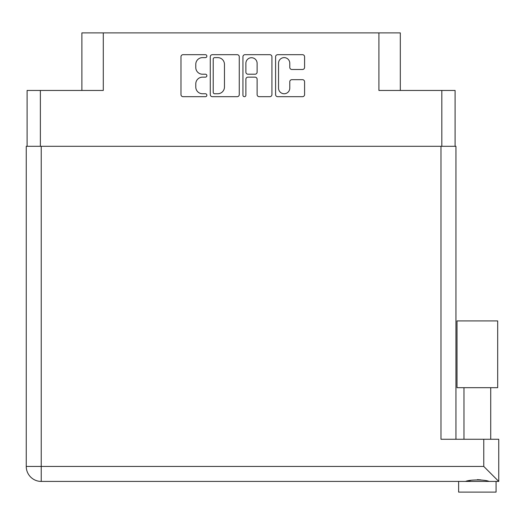 <?xml version="1.0" encoding="UTF-8"?>
<svg xmlns="http://www.w3.org/2000/svg" width="525" height="525" viewBox="0 0 525 525"><rect width="100%" height="100%" fill="white"/><g stroke="black" fill="none" stroke-linecap="round" stroke-linejoin="round"><path stroke-width="0.79" d="M278.539 88.128A5.618 5.618 0 0 0 284.163 93.745A5.618 5.618 0 0 0 289.78 88.128L289.78 81.775A2.1 2.1 0 0 1 291.88 79.675L302.485 79.675A2.1 2.1 0 0 1 304.585 81.775L304.585 94.585A2.1 2.1 0 0 1 302.485 96.685L277.699 96.685A2.1 2.1 0 0 1 275.599 94.585L275.599 56.779A2.1 2.1 0 0 1 277.699 54.679L302.485 54.679A2.1 2.1 0 0 1 304.585 56.779L304.585 67.384A2.1 2.1 0 0 1 302.485 69.484L291.88 69.484A2.1 2.1 0 0 1 289.78 67.384L289.78 63.236A5.618 5.618 0 0 0 284.163 57.619A5.618 5.618 0 0 0 278.539 63.236L278.539 88.128M244.407 96.685A1.47 1.47 0 0 0 245.877 95.215L245.877 79.255A2.1 2.1 0 0 1 247.977 77.155L255.019 77.155A2.1 2.1 0 0 1 257.119 79.255L257.119 94.585A2.1 2.1 0 0 0 259.219 96.685L269.824 96.685A2.1 2.1 0 0 0 271.924 94.585L271.924 56.779A2.1 2.1 0 0 0 269.824 54.679L245.037 54.679A2.1 2.1 0 0 0 242.937 56.779L242.937 95.215A1.47 1.47 0 0 0 244.407 96.685M27.103 90.451L27.103 146.298L27.103 90.451L40.373 90.451L40.373 146.298M239.262 94.585L239.262 56.779A2.1 2.1 0 0 0 237.162 54.679L212.376 54.679A2.1 2.1 0 0 0 210.276 56.779L210.276 94.585A2.1 2.1 0 0 0 212.376 96.685L237.162 96.685A2.1 2.1 0 0 0 239.262 94.585M202.506 57.619L205.393 57.619A1.47 1.47 0 0 0 206.863 56.149A1.47 1.47 0 0 0 205.393 54.679L183.074 54.679A2.1 2.1 0 0 0 180.974 56.779L180.974 94.585A2.1 2.1 0 0 0 183.074 96.685L205.393 96.685A1.47 1.47 0 0 0 206.863 95.215A1.47 1.47 0 0 0 205.393 93.745L202.506 93.745A6.72 6.72 0 0 1 195.779 87.025L195.779 83.875A6.72 6.72 0 0 1 202.506 77.155L205.393 77.155A1.47 1.47 0 0 0 206.863 75.685A1.47 1.47 0 0 0 205.393 74.215L202.506 74.215A6.72 6.72 0 0 1 195.779 67.489L195.779 64.339A6.72 6.72 0 0 1 202.506 57.619M400.312 90.451L400.312 32.885L81.887 32.885L81.887 90.451M103.287 32.885L103.287 90.451L40.373 90.451M455.096 90.451L455.096 146.298L455.096 90.451L378.912 90.451L378.912 32.885M214.686 57.619A1.47 1.47 0 0 0 213.216 59.089L213.216 92.275A1.47 1.47 0 0 0 214.686 93.745L217.731 93.745A6.72 6.72 0 0 0 224.457 87.025L224.457 64.339A6.72 6.72 0 0 0 217.731 57.619L214.686 57.619M257.119 63.341A5.618 5.618 0 0 0 251.501 57.724A5.618 5.618 0 0 0 245.877 63.341L245.877 72.109A2.1 2.1 0 0 0 247.977 74.215L255.019 74.215A2.1 2.1 0 0 0 257.119 72.109L257.119 63.341M477.35 387.686L457.019 387.686L457.019 320.919L497.68 320.919L497.68 387.686L477.35 387.686M467.709 481.123L470.479 480.5M496.072 481.418L496.072 492.115L458.627 492.115L458.627 481.418M41.232 146.298L41.232 466.436L483.768 466.436L483.768 439.261L498.75 439.261L498.75 481.418L41.232 481.418A14.982 14.982 0 0 1 26.25 466.436L26.25 146.298L455.949 146.298L455.949 439.261M483.768 439.261L440.974 439.261L440.974 146.298M477.35 479.647L480.952 479.902M486.997 481.123L489.142 481.418C484.746 479.469 469.98 479.463 465.557 481.418M483.768 466.436L498.75 481.418M441.827 90.451L441.827 146.298M41.232 481.418L41.232 466.436L26.25 466.436M490.724 387.686L490.724 439.261M463.975 387.686L463.975 439.261L463.975 387.686"/></g></svg>
